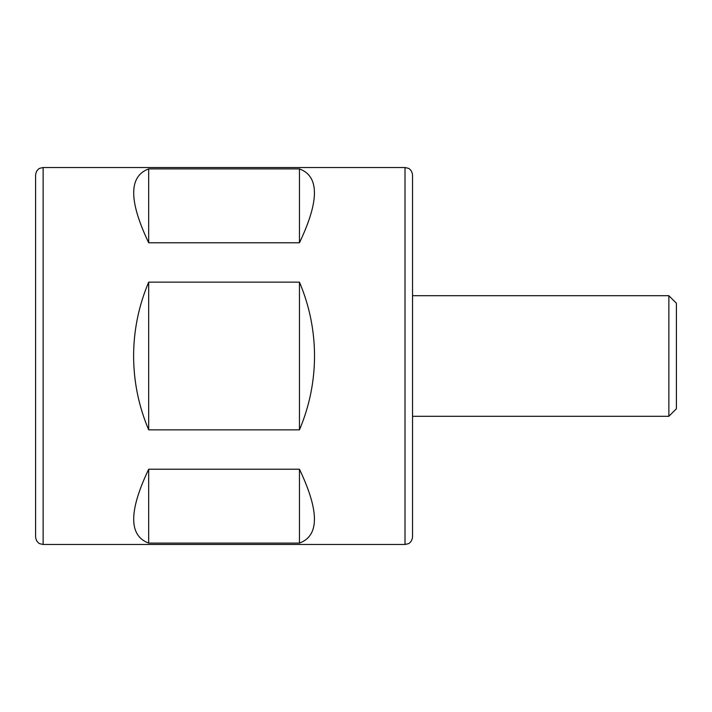 <?xml version="1.0" encoding="UTF-8"?>
<svg xmlns="http://www.w3.org/2000/svg" width="712" height="712" viewBox="0 0 712 712"><rect width="100%" height="100%" fill="white"/><g stroke="black" fill="none" stroke-linecap="round" stroke-linejoin="round"><path stroke-width="1.07" d="M412.542 356L412.542 536.928C411.91 542.544 408.181 543.808 408.27 543.728L405.003 544.466L405.003 167.534L408.27 168.272C408.181 168.192 411.91 169.456 412.542 175.072L412.542 356M668.862 416.306L676.4 408.768L676.4 303.232L668.862 295.694L668.862 416.306L412.542 416.306M299.458 429.861C309.435 406.258 314.464 381.632 314.535 356C314.464 330.368 309.435 305.742 299.458 282.139L148.683 282.139C138.707 305.742 133.678 330.368 133.607 356C133.678 381.632 138.707 406.258 148.683 429.861L299.458 429.861L299.458 282.139M148.683 543.096L299.458 543.096C319.439 535.771 319.439 511.154 299.458 469.226L148.683 469.226C128.703 511.154 128.703 535.771 148.683 543.096L148.683 469.226M148.683 242.774L299.458 242.774C319.439 200.846 319.439 176.229 299.458 168.904L148.683 168.904C128.703 176.229 128.703 200.846 148.683 242.774L148.683 168.904M43.138 544.466L43.138 167.534L39.872 168.272C39.952 168.192 36.232 169.456 35.6 175.072L35.6 536.928C36.232 542.544 39.952 543.808 39.872 543.728L43.138 544.466L405.003 544.466M299.458 543.096L299.458 469.226M148.683 429.861L148.683 282.139M299.458 242.774L299.458 168.904M43.138 167.534L405.003 167.534M412.542 295.694L668.862 295.694"/></g></svg>
